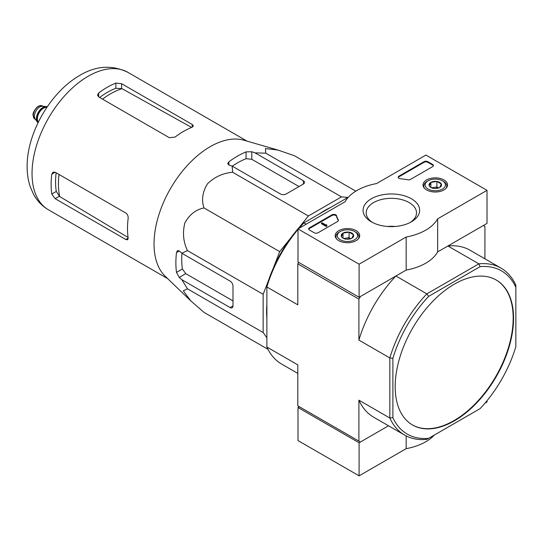 <?xml version="1.0" encoding="UTF-8"?>
<svg xmlns="http://www.w3.org/2000/svg" width="543" height="543" viewBox="0 0 543 543"><rect width="100%" height="100%" fill="white"/><g stroke="black" fill="none" stroke-linecap="round" stroke-linejoin="round"><path stroke-width="0.81" d="M299.295 227.279L308.37 215.992L341.472 196.878L347.92 197.455M273.204 268.398L279.706 251.647L290.96 237.651M266.878 337.821L263.151 332.526L263.151 294.306L268.391 280.799M266.878 317.933A82.488 47.628 -60 0 1 266.878 304.603M319.148 214.064A82.488 47.628 -60 0 1 330.694 207.399M358.903 299.139L358.903 340.101L389.833 357.959L392.888 358.312L392.888 417.662A94.238 54.409 -60 0 0 428.671 438.323L426.839 439.382A96.396 55.657 -60 0 1 404.644 435.092A96.396 55.657 -60 0 1 389.833 418.015L389.833 357.959A96.396 55.657 -60 0 1 426.839 293.872L395.908 276.014L360.43 296.492L358.903 299.139L297.808 263.864L297.808 304.827L266.878 286.969L266.878 285.557A94.238 54.409 120 0 1 302.655 223.587L348.389 197.184M298.664 262.378L297.808 263.864M392.888 417.662L389.833 418.015L358.903 400.157L358.903 441.12L360.43 442.002L388.523 425.787L359.099 442.776L359.099 475.844L406.171 448.667A48.605 28.06 0 0 0 434.339 435.052M358.903 441.12L297.808 405.845L297.808 364.882L266.878 347.025L266.878 286.969A96.396 55.657 120 0 1 297.998 229.465M484.919 258.821L484.919 226.383L483.392 225.501L447.914 245.986L478.845 263.844A96.396 55.657 -60 0 1 501.04 268.127A96.396 55.657 -60 0 1 515.85 285.211L515.85 346.672A94.238 54.409 -60 0 1 480.066 408.648L428.671 438.323M395.182 386.664A83.703 48.327 120 0 0 412.517 424.986A83.703 48.327 120 0 0 454.369 420.839A83.703 48.327 120 0 0 509.056 347.079A83.703 48.327 120 0 0 496.221 280.005A83.703 48.327 120 0 0 431.719 302.431A83.703 48.327 120 0 0 395.182 386.664M392.888 358.312A94.238 54.409 -60 0 1 428.671 296.342L480.066 266.667A94.238 54.409 -60 0 1 515.85 287.322M428.671 296.342L426.839 293.872L478.845 263.844L480.066 266.667M298.908 228.399A96.396 55.657 120 0 1 303.883 222.881L306.171 224.205M266.878 347.025A96.396 55.657 120 0 0 281.688 364.102L297.808 373.408M358.903 400.157A96.396 55.657 120 0 0 373.713 417.234L404.644 435.092M501.04 268.127L470.109 250.275A96.396 55.657 120 0 0 447.914 245.986M395.908 276.014A96.396 55.657 120 0 0 358.903 340.101M412.327 424.87A83.703 48.327 120 0 0 453.989 420.615A83.703 48.327 120 0 0 508.621 347.031A83.703 48.327 120 0 0 496.03 279.896M355.801 191.163L294.442 155.739L277.894 150.031L265.439 148.565L265.778 153.18L341.472 196.878M265.778 153.18L255.061 152.868L251.796 151.755L246.067 151.884A87.104 50.289 120 0 0 228.881 161.8L227.693 163.626L228.881 164.984L232.146 166.097L232.675 172.287C223.064 173.047 214.661 176.882 207.474 183.805C202.464 192.012 201.31 200.062 204.012 207.949C195.86 209.55 189.48 214.553 184.858 222.956C182.428 232.655 183.296 241.873 187.464 250.608L181.837 253.242L179.238 250.975L177.473 250.622L176.482 252.563A87.104 50.289 120 0 0 176.482 272.403L179.238 277.425L181.837 279.693L187.464 288.828L183.296 290.838L190.797 300.89L204.012 312.374L267.977 349.305M187.464 288.828L263.151 332.526M181.837 279.693L230.123 307.576A4.052 2.342 -120 0 0 232.146 307.772A4.052 2.342 -120 0 0 232.988 305.919L232.988 286.08A4.052 2.342 -120 0 0 230.123 281.118L181.837 253.242M187.464 250.608L263.151 294.306M204.012 207.949L279.706 251.647M232.675 172.287L308.37 215.992M232.146 166.097L280.432 193.98A4.052 2.342 0 0 0 286.161 193.98L303.347 184.057A4.052 2.342 0 0 0 304.528 182.4A4.052 2.342 0 0 0 303.347 180.751L255.061 152.868M102.552 99.145A73.692 42.551 -60 0 1 122.005 88.679L115.849 88.271A73.101 42.205 120 0 0 99.627 97.462M122.005 88.679L191.102 127.143M128.067 237.467L59.716 196.566A73.692 42.551 -60 0 1 59.058 174.486M56.133 172.796A73.101 42.205 120 0 0 56.289 191.441L59.716 196.566M98.67 96.905L169.314 137.691L175.036 137.087A79.387 45.836 -60 0 1 192.222 127.171L193.41 125.922L192.222 124.462L121.578 83.676L115.849 83.079A79.387 45.836 120 0 0 98.67 92.996L97.482 95.059L98.67 96.905L98.67 92.996M55.169 198.697L125.813 239.483L127.673 239.782L128.162 238.133A79.387 45.836 -60 0 1 128.162 218.286C128.291 216.026 127.51 214.275 125.813 213.026L55.169 172.24L52.976 172.138L51.789 174.194A79.387 45.836 120 0 0 51.789 194.041L55.169 198.697L59.302 196.315M299.003 186.561L251.796 159.303L246.067 158.699A78.844 45.524 120 0 0 232.275 166.172M181.966 253.316A78.844 45.524 120 0 0 182.387 268.995L185.774 273.652L232.988 300.91M190.43 300.537L165.269 276.326A79.387 45.836 -60 0 1 154.585 252.638A79.387 45.836 -60 0 1 181.62 172.185A79.387 45.836 -60 0 1 243.855 140.209L277.894 150.038M359.099 264.197L297.998 228.922L345.07 201.745A48.605 28.06 180 0 1 376.557 183.561L425.922 155.067L487.017 190.342L437.658 218.836A48.605 28.06 180 0 1 406.171 237.019L359.099 264.197L359.099 297.265L297.998 261.991L297.998 228.922M443.943 179.937A12.251 7.073 180 0 1 447.527 185.027A12.251 7.073 180 0 1 435.276 192.012A12.251 7.073 180 0 1 423.024 185.027A12.251 7.073 180 0 1 430.518 178.423A12.251 7.073 180 0 1 443.943 179.937M356.113 230.646A12.251 7.073 180 0 1 359.697 235.73A12.251 7.073 180 0 1 347.452 242.721A12.251 7.073 180 0 1 335.201 235.73A12.251 7.073 180 0 1 342.694 229.126A12.251 7.073 180 0 1 356.113 230.646M411.37 198.745A28.29 16.331 180 0 1 411.37 221.843A28.29 16.331 180 0 1 371.358 221.843A28.29 16.331 180 0 1 371.358 198.745A28.29 16.331 180 0 1 411.37 198.745M318.049 232.777A2.701 1.561 180 0 1 314.227 232.777L309.456 230.022A2.701 1.561 180 0 1 308.662 228.922A2.701 1.561 180 0 1 309.456 227.816L331.956 214.831A2.701 1.561 180 0 1 334.685 214.444A2.701 1.561 180 0 1 336.524 215.673A55.624 32.112 180 0 0 338.289 219.908A2.701 1.561 180 0 1 338.418 220.377A2.701 1.561 180 0 1 337.624 221.476L318.049 232.777M410.522 179.394A2.701 1.561 180 0 1 407.807 179.774A55.352 31.956 180 0 0 400.456 178.769A2.701 1.561 180 0 1 398.195 177.228A2.701 1.561 180 0 1 398.99 176.129L424.015 161.678A2.701 1.561 180 0 1 427.83 161.678L432.601 164.434A2.701 1.561 180 0 1 433.395 165.54A2.701 1.561 180 0 1 432.601 166.64L410.522 179.394M437.658 218.836L437.658 251.911L487.017 223.411L487.017 190.342M437.658 251.911A48.605 28.06 180 0 1 406.171 270.088L406.171 237.019M406.171 270.088L359.099 297.265M372.532 222.481A25.154 14.525 180 0 1 366.213 212.856A25.154 14.525 180 0 1 381.736 199.437A25.154 14.525 180 0 1 409.15 202.587A25.154 14.525 180 0 1 416.515 212.856A25.154 14.525 180 0 1 410.196 222.481M387.369 226.465A25.154 14.525 180 0 1 395.352 226.465M308.723 229.255A2.701 1.561 180 0 1 309.456 228.481L331.956 215.49A2.701 1.561 180 0 1 334.685 215.109A2.701 1.561 180 0 1 336.524 216.331L336.524 215.673M338.357 220.702A2.701 1.561 180 0 0 338.289 220.567A55.624 32.112 180 0 1 336.524 216.331M326.832 225.501L326.255 225.834L321.483 223.078L322.053 222.745L325.895 224.965L326.737 224.788L326.329 225.121L326.832 226.166L326.255 226.499L326.255 225.834M326.737 225.447L326.737 224.788M326.255 226.499L321.483 223.743L321.483 223.078M398.257 177.561A2.701 1.561 180 0 1 398.99 176.787L424.015 162.343A2.701 1.561 180 0 1 427.83 162.343L432.601 165.099A2.701 1.561 180 0 1 433.334 165.866M341.425 236.578A6.238 3.597 180 0 1 343.04 233.096A6.238 3.597 180 0 1 349.061 232.166A6.238 3.597 180 0 1 353.473 234.712L351.857 238.194A6.238 3.597 180 0 1 345.837 239.124A6.238 3.597 180 0 1 343.04 238.194A6.238 3.597 180 0 1 341.425 236.578L343.04 233.096L349.061 232.166L353.473 234.712A6.238 3.597 180 0 1 351.857 238.194M339.334 232.065L340.291 231.515A10.127 5.844 180 0 1 354.606 231.515A10.127 5.844 180 0 1 354.606 239.782A10.127 5.844 180 0 1 340.291 239.782A10.127 5.844 180 0 1 340.291 231.515A10.127 5.844 180 0 1 340.291 231.508L339.334 232.065A11.478 6.625 180 0 0 335.974 236.748L335.974 238.119M354.606 231.515L355.563 232.065A11.478 6.625 180 0 1 358.923 236.748A11.478 6.625 180 0 1 358.258 238.981M336.646 238.981A11.478 6.625 180 0 1 335.974 236.748M344.133 238.696A5.403 3.115 180 0 1 346.054 238.146L343.678 238.513M350.798 238.682L349.061 237.678L346.054 238.146A5.403 3.115 180 0 1 350.764 238.696M349.061 237.678L349.061 232.166M343.04 238.133L343.04 233.096M429.255 185.869A6.238 3.597 180 0 1 430.87 182.394A6.238 3.597 180 0 1 436.891 181.464A6.238 3.597 180 0 1 441.303 184.009L439.687 187.484A6.238 3.597 180 0 1 433.66 188.414A6.238 3.597 180 0 1 430.87 187.484A6.238 3.597 180 0 1 429.255 185.869L430.87 182.394L436.891 181.464L441.303 184.009A6.238 3.597 180 0 1 439.687 187.484M427.165 181.355L428.115 180.805A10.127 5.844 180 0 1 442.436 180.805A10.127 5.844 180 0 1 442.436 189.073A10.127 5.844 180 0 1 428.115 189.073A10.127 5.844 180 0 1 428.115 180.805L427.165 181.355A11.478 6.625 180 0 0 423.805 186.039L423.805 187.416M442.436 180.805L443.393 181.355A11.478 6.625 180 0 1 446.753 186.039A11.478 6.625 180 0 1 446.081 188.272M424.47 188.272A11.478 6.625 180 0 1 423.805 186.039M431.963 187.987A5.403 3.115 180 0 1 433.877 187.437L431.509 187.803M438.629 187.973L436.891 186.975L433.877 187.437A5.403 3.115 180 0 1 438.588 187.987M436.891 186.975L436.891 181.464M430.87 187.43L430.87 182.394M299.336 406.727L297.998 407.501L297.998 440.57L359.099 475.844M297.998 407.501L359.099 442.776M406.171 435.92L406.171 448.667M484.98 403.171L487.017 401.99L487.017 400.72M47.221 106.842A9.183 5.301 120 0 0 46.169 106.577L42.449 106.238A7.561 4.364 120 0 0 37.1 109.319A7.561 4.364 120 0 0 34.426 116.209A7.561 4.364 120 0 0 35.146 118.89L37.297 121.944A9.183 5.301 120 0 0 38.058 122.718M46.169 106.577A9.183 5.301 120 0 0 39.673 110.317A9.183 5.301 120 0 0 36.422 118.693A9.183 5.301 120 0 0 37.297 121.944M47.173 106.91A9.183 5.301 120 0 0 40.386 110.148A9.183 5.301 120 0 0 36.809 118.91A9.183 5.301 120 0 0 38.091 122.643M48.476 209.815A79.387 45.836 -60 0 1 48.476 118.15A79.387 45.836 -60 0 1 127.856 72.321C111.329 64.346 94.591 65.812 77.635 76.712C49.942 93.572 27.598 132.526 27.15 164.862C26.94 172.722 27.992 180.079 30.306 186.935L33.517 194.238C37.1 200.849 42.082 206.041 48.476 209.815L167.658 278.627M192.222 127.171L192.222 124.462M121.578 88.448L121.578 83.676M115.849 88.271L115.849 83.079M51.789 174.194L55.169 172.24M51.789 194.041L56.289 191.441M125.813 239.483L128.162 238.133M246.067 158.699L246.067 151.884M228.881 164.984L228.881 161.8M176.482 252.563L179.238 250.975M176.482 272.403L182.387 268.995M179.238 277.425L185.774 273.652M251.796 159.303L251.796 151.755M303.347 184.057L303.347 180.751M230.123 307.576L232.988 305.919M309.456 228.481L309.456 227.816M331.956 215.49L331.956 214.831M338.289 220.567L338.289 219.908M432.601 165.099L432.601 164.434M427.83 162.343L427.83 161.678M424.015 162.343L424.015 161.678M398.99 176.787L398.99 176.129M33.272 115.55A7.561 4.364 120 0 0 34.84 119.012L33.075 115.272C32.634 113.446 34.012 110.691 37.209 106.998L38.94 105.919L42.402 105.912A7.561 4.364 120 0 0 36.571 107.942A7.561 4.364 120 0 0 33.272 115.55M47.017 107.141A8.912 5.145 120 0 0 40.447 110.324A8.912 5.145 120 0 0 36.999 118.802A8.912 5.145 120 0 0 38.214 122.392M46.82 107.433A8.64 4.989 120 0 0 40.576 110.752A8.64 4.989 120 0 0 37.379 118.802A8.64 4.989 120 0 0 38.37 122.073M247.045 141.126L127.856 72.321M358.923 236.748L358.923 238.119M446.753 186.039L446.753 187.416M34.84 119.012L35.492 119.385M42.402 105.912L43.053 106.292"/></g></svg>
